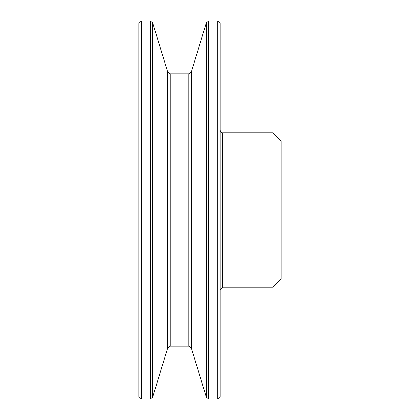 <?xml version="1.0" encoding="UTF-8"?>
<svg xmlns="http://www.w3.org/2000/svg" width="420" height="420" viewBox="0 0 420 420"><rect width="100%" height="100%" fill="white"/><g stroke="black" fill="none" stroke-linecap="round" stroke-linejoin="round"><path stroke-width="0.63" d="M138.873 396.559L138.873 23.441L141.309 21L141.309 399L138.873 396.559M273 132.773L273 287.228L281.127 279.095L281.127 140.905L273 132.773L222.6 132.773C221.613 133.088 220.799 132.274 220.159 130.337M217.723 399L217.723 21L220.159 23.441L220.159 396.559L217.723 399L208.751 399L206.419 397.278L191.221 347.881L188.895 346.159L170.142 346.159L167.811 347.881L152.612 397.278L150.281 399L141.309 399M273 287.228L222.6 287.228L222.6 132.773M220.159 289.663L222.6 287.228M150.281 399L150.281 21L141.309 21M167.811 347.881L167.811 72.119L152.612 22.722L150.281 21M152.612 397.278L152.612 22.722M188.895 346.159L188.895 73.841L170.142 73.841L167.811 72.119M170.142 346.159L170.142 73.841M206.419 397.278L206.419 22.722L191.221 72.119L188.895 73.841M191.221 347.881L191.221 72.119M208.751 399L208.751 21L206.419 22.722M217.723 21L208.751 21"/></g></svg>
